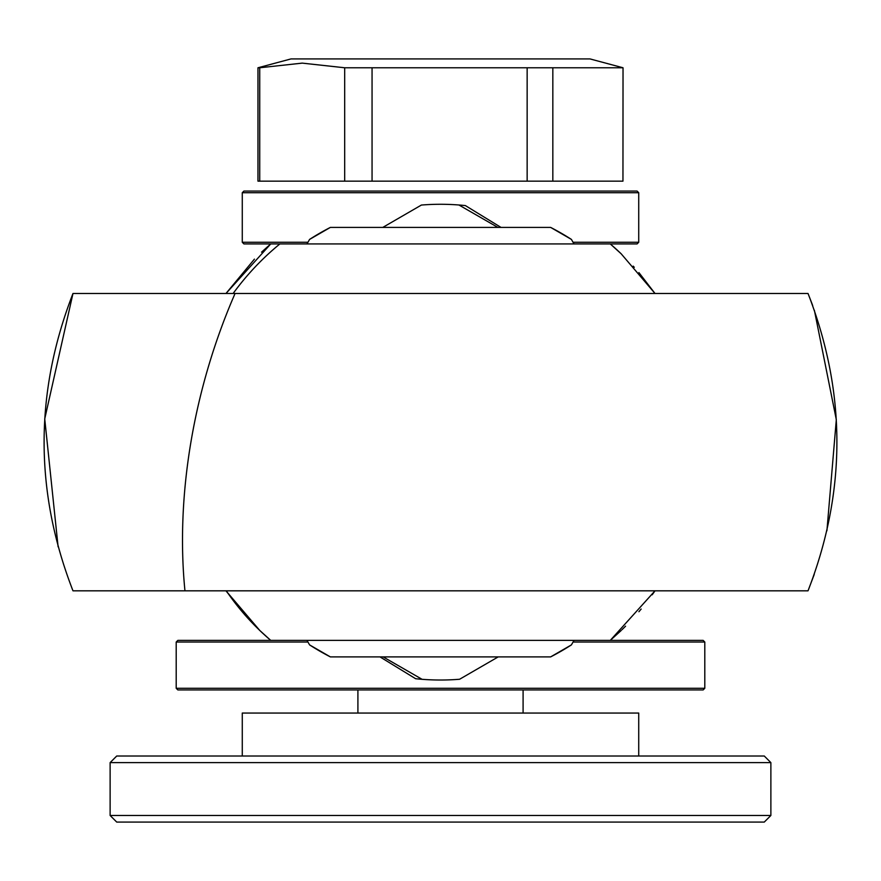 <?xml version="1.0" encoding="UTF-8"?>
<svg xmlns="http://www.w3.org/2000/svg" width="881" height="881" viewBox="0 0 881 881"><rect width="100%" height="100%" fill="white"/><g stroke="black" fill="none" stroke-linecap="round" stroke-linejoin="round"><path stroke-width="1.32" d="M501.014 227.408L465.366 205.581L501.014 227.408M421.393 205.053L382.795 227.408L421.393 205.053A237.87 237.87 0 0 1 465.366 205.581M383.125 656.896L422.065 679.306A237.87 237.87 0 0 1 415.634 678.722L379.986 656.896L415.634 678.722M498.206 656.896L459.607 679.251A237.87 237.87 0 0 1 422.065 679.306M497.875 227.408L458.935 204.998M770.875 815.476L764.268 822.083L116.733 822.083L110.125 815.476L770.875 815.476L770.875 762.616L110.125 762.616L116.733 756.008L764.268 756.008L770.875 762.616M638.725 756.008L638.725 713.059L242.275 713.059L242.275 756.008M307.932 642.029L176.2 642.029L177.852 640.377L610.28 640.377L621.182 630.499A260.996 255.038 -133.8 0 1 621.149 630.521M440.5 689.933L177.852 689.933L176.2 688.281L704.8 688.281L703.148 689.933L440.5 689.933M523.094 713.059L523.094 689.933L703.148 689.933M601.117 640.377L703.148 640.377L704.8 642.029L573.068 642.029M573.068 242.275L638.725 242.275L637.073 243.927L270.72 243.927L261.547 252.164M547.211 191.067L637.073 191.067L638.725 192.719L242.275 192.719L243.927 191.067L547.211 191.067M333.789 191.067L243.927 191.067M550.636 227.408L571.406 239.401A241.339 241.339 0 0 0 550.636 227.408L330.364 227.408A241.339 241.339 0 0 0 309.594 239.401L306.984 243.927L243.927 243.927L270.753 243.927L225.988 293.483L254.433 259.124M372.057 67.771L527.146 67.771L527.146 181.156L372.057 181.156L372.057 67.771L344.691 67.771L344.691 181.156L259.73 181.156L259.73 67.771L257.968 67.771L291.005 58.917L589.995 58.917L623.032 67.771L622.955 181.156L552.827 181.156L552.827 67.771L622.955 67.771M259.73 67.771L302.205 63.124L344.691 67.771M622.955 181.156L623.032 67.771M344.691 181.156L372.057 181.156M257.968 67.771L257.968 181.156L259.73 181.156M552.827 67.771L527.146 67.771M527.146 181.156L552.827 181.156M782.438 293.483L98.562 293.483M811.753 303.075L808.02 293.483L72.98 293.483L44.733 418.893L58.102 546.76M72.98 293.483C34.48 392.607 34.48 491.719 72.98 590.821L808.02 590.821L814.231 574.434M309.594 239.401L330.364 227.408M571.406 644.903L550.636 656.896A241.339 241.339 0 0 0 571.406 644.903L574.016 640.377M330.364 656.896L309.594 644.903A241.339 241.339 0 0 0 330.364 656.896L550.636 656.896M306.984 640.377L309.594 644.903M574.016 243.927L571.406 239.401M242.275 192.719L242.275 242.275L307.932 242.275M621.182 253.805L610.28 243.927A260.996 255.038 -46.2 0 1 621.182 253.805L655.012 293.483L638.912 272.581M279.883 243.927A260.996 255.038 133.8 0 0 233.135 293.483M226.285 590.821A260.996 255.038 133.8 0 0 259.818 630.499A260.996 255.038 133.8 0 0 270.753 640.377L267.747 637.8M235.073 293.483A396.45 243.916 105.6 0 0 184.955 590.821M611.998 245.403L616.656 249.576M633.208 266.128L634.276 267.306M610.28 640.377L655.012 590.821L652.204 594.785M641.159 609.046L638.912 611.722M625.565 626.182L621.997 629.717M270.72 640.377L259.818 630.499L225.988 590.821L244.819 614.861M248.244 618.66L259.796 630.466M811.764 303.108L812.711 305.663M814.385 310.299L836.311 419.653L826.918 530.791M357.906 713.059L357.906 689.933M110.125 815.476L110.125 762.616M176.2 688.281L176.2 642.029M704.8 688.281L704.8 642.029M638.725 192.719L638.725 242.275M242.275 242.275L243.927 243.927M808.02 293.483C846.52 392.585 846.52 491.697 808.02 590.821"/></g></svg>
